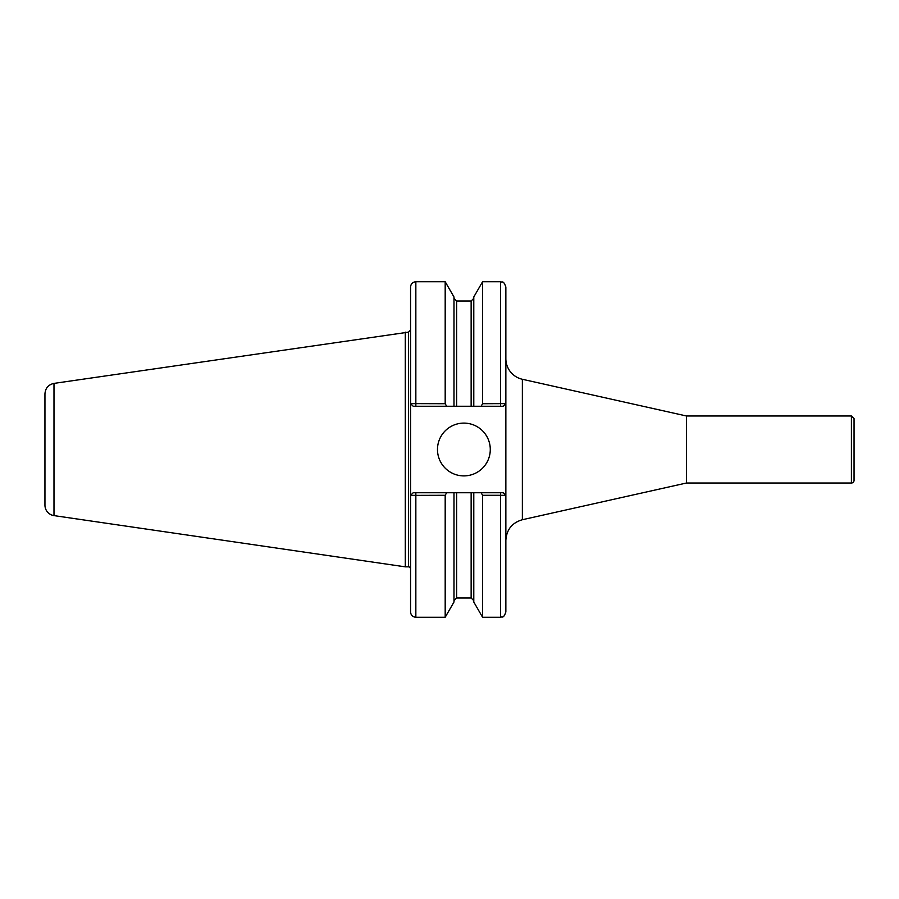 <?xml version="1.0" encoding="UTF-8"?>
<svg xmlns="http://www.w3.org/2000/svg" width="899" height="899" viewBox="0 0 899 899"><rect width="100%" height="100%" fill="white"/><g stroke="black" fill="none" stroke-linecap="round" stroke-linejoin="round"><path stroke-width="1.35" d="M522.364 379.277L686.42 415.979L686.42 483.021L522.364 519.723L522.364 379.277A21.115 21.115 0 0 1 505.856 358.667M453.984 406.258L453.984 296.985L445.185 281.735L445.185 403.718L410.607 403.617L413.203 406.258L473.784 406.258L473.784 296.985L482.583 281.735L500.586 281.735C502.148 282.758 503.35 279.803 505.856 287.017L505.856 611.983C503.35 619.197 502.148 616.242 500.586 617.265L500.586 495.282L505.856 495.383L503.215 492.742L481.111 492.742L482.583 495.282L482.583 617.265L500.586 617.265M854.05 449.5L854.05 480.381A2.641 2.641 0 0 1 851.409 483.021L851.409 415.979L854.05 418.619L854.05 449.5L854.05 421.507M415.844 406.258L415.844 281.735C412.641 282.05 410.877 283.814 410.562 287.017L410.562 611.983C410.877 615.186 412.641 616.95 415.844 617.265L445.185 617.265L445.185 495.282L446.657 492.742L413.203 492.742L410.607 495.383L445.185 495.282M53.985 383.39C48.4 384.648 45.388 388.132 44.95 393.841L44.95 505.159A10.563 10.563 0 0 0 53.985 515.61L53.985 383.39L408.449 332.158L410.562 330.045L410.607 403.617M413.203 492.742L410.607 495.383M481.111 492.742L453.984 492.742L453.984 602.015L445.185 617.265M453.984 492.742L446.657 492.742M446.657 406.258L445.185 403.718M505.811 403.617L482.583 403.718L481.111 406.258L503.215 406.258L505.856 403.617L503.215 406.258M482.583 281.735L482.583 403.718M473.784 406.258L481.111 406.258M473.784 492.742L473.784 602.015L482.583 617.265M482.583 495.282L500.586 495.282L500.586 492.742M505.811 495.383L503.215 492.742M413.203 406.258L410.562 403.617M437.487 449.5A26.397 26.397 0 0 1 463.884 423.103A26.397 26.397 0 0 1 490.281 449.5A26.397 26.397 0 0 1 463.884 475.897A26.397 26.397 0 0 1 437.487 449.5M405.28 332.158L405.28 566.842L408.449 566.842A2.113 2.113 0 0 1 410.562 568.955M415.844 492.742L415.844 617.265M500.586 281.735L500.586 406.258M456.625 406.258L456.625 301.008L471.143 301.008L471.143 406.258M456.625 492.742L456.625 597.992L453.984 600.633M471.143 492.742L471.143 597.992L473.784 600.633M408.449 332.158L408.449 566.842M522.364 519.723C512.07 522.746 506.564 529.623 505.856 540.333M686.42 483.021L851.409 483.021M686.42 415.979L851.409 415.979M415.844 281.735L445.185 281.735M471.143 301.008L473.784 298.367M456.625 301.008L453.984 298.367M456.625 597.992L471.143 597.992M53.985 515.61L405.28 566.842"/></g></svg>
